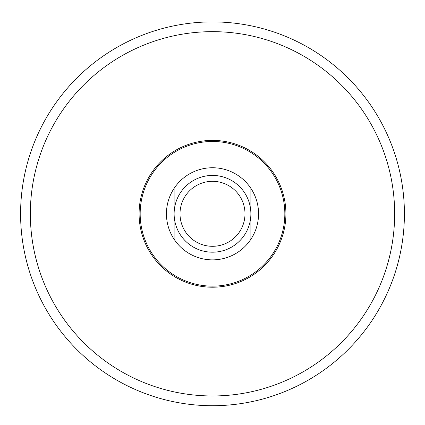 <?xml version="1.0" encoding="UTF-8"?>
<svg xmlns="http://www.w3.org/2000/svg" width="425" height="425" viewBox="0 0 425 425"><rect width="100%" height="100%" fill="white"/><g stroke="black" fill="none" stroke-linecap="round" stroke-linejoin="round"><path stroke-width="0.64" d="M212.5 21.903A191.903 191.903 0 0 1 378.696 309.761A191.903 191.903 0 0 1 46.304 309.761A191.903 191.903 0 0 1 212.5 21.903A191.903 191.903 0 0 1 378.696 309.761A191.903 191.903 0 0 1 46.304 309.761A191.903 191.903 0 0 1 212.5 21.903M250.883 239.27L250.883 188.349A46.059 46.059 0 0 0 174.117 188.349L174.117 239.27A46.059 46.059 0 0 0 250.883 239.27A46.059 46.059 0 0 0 250.883 188.349M174.117 188.349A46.059 46.059 0 0 0 174.117 239.27M212.5 175.429A38.383 38.383 0 0 1 245.74 233.001A38.383 38.383 0 0 1 179.26 233.001A38.383 38.383 0 0 1 212.5 175.429M212.5 181.316A32.497 32.497 0 0 1 240.64 230.058A32.497 32.497 0 0 1 184.36 230.058A32.497 32.497 0 0 1 212.5 181.316M212.5 31.657A182.15 182.15 0 0 1 370.249 304.884A182.15 182.15 0 0 1 54.751 304.884A182.15 182.15 0 0 1 212.5 31.657M212.5 140.399A73.408 73.408 0 0 1 276.075 250.511A73.408 73.408 0 0 1 148.925 250.511A73.408 73.408 0 0 1 212.5 140.399M212.5 141.472A72.34 72.34 0 0 1 275.145 249.98A72.34 72.34 0 0 1 149.855 249.98A72.34 72.34 0 0 1 212.5 141.472"/></g></svg>
